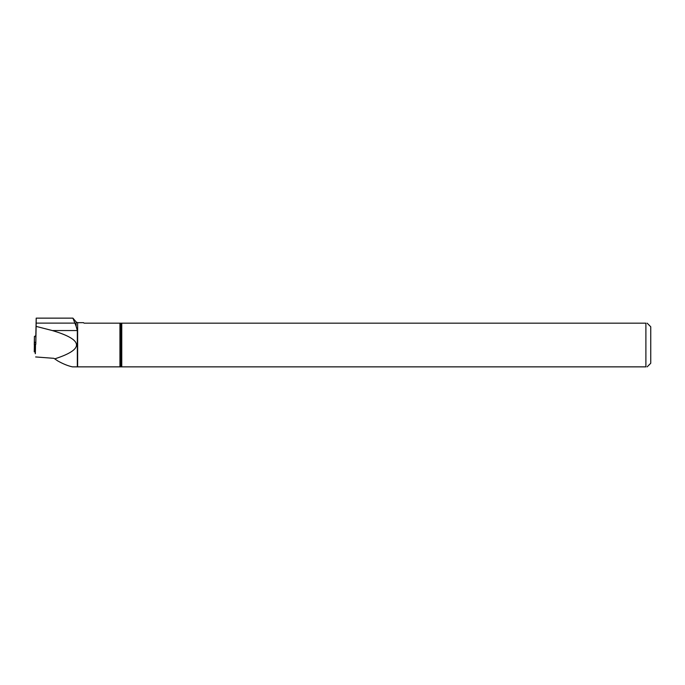 <?xml version="1.0" encoding="UTF-8"?>
<svg xmlns="http://www.w3.org/2000/svg" width="685" height="685" viewBox="0 0 685 685"><rect width="100%" height="100%" fill="white"/><g stroke="black" fill="none" stroke-linecap="round" stroke-linejoin="round"><path stroke-width="1.03" d="M35.868 342.723L34.421 342.012L34.421 336.403L35.825 335.778M34.25 351.833L35.252 351.842L34.25 351.833L34.421 342.012M35.843 343.964L35.389 344.178L35.843 344.221M35.526 344.221L35.363 353.528M34.276 344.846L34.421 336.403L34.276 344.846M35.363 353.7L35.406 344.195M76.146 321.976L72.927 318.14L76.146 326.343L76.146 321.976L77.636 322.669L83.553 322.669L84.058 323.174L645.895 323.174L645.895 366.86L77.328 366.86L77.328 330.547L52.291 330.547L36.134 326.402L35.791 344.221M121.767 323.174L121.767 366.86M72.927 318.14L36.194 318.14L35.791 337.542M36.202 318.14L36.134 326.402M35.791 343.99L35.791 342.688M77.328 366.86L72.396 366.86C68.02 365.91 63.157 363.94 57.814 360.961L53.935 358.332L35.629 356.945M55.168 358.726C84.538 349.179 83.579 339.786 52.291 330.547M76.146 326.343L77.328 330.547M647.145 323.174L650.75 326.779L650.75 363.264L647.145 366.86M645.895 366.86C647.548 366.86 647.548 366.86 645.895 366.86M645.895 323.174C647.548 323.174 647.548 323.174 645.895 323.174M34.507 342.089L34.327 351.91M119.944 323.174L119.944 366.86M120.92 323.174L120.92 366.86M77.636 322.669L77.636 366.86M75.007 323.115L36.168 323.115M35.218 353.666L35.389 344.178"/></g></svg>
